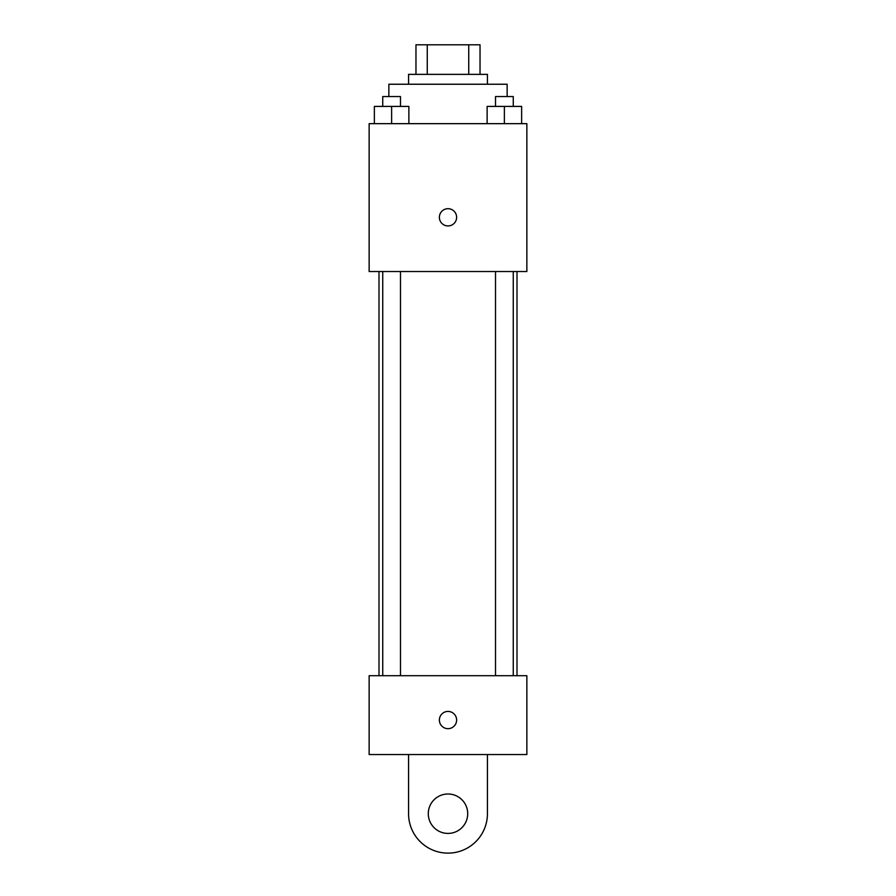 <?xml version="1.0" encoding="UTF-8"?>
<svg xmlns="http://www.w3.org/2000/svg" width="896" height="896" viewBox="0 0 896 896"><rect width="100%" height="100%" fill="white"/><g stroke="black" fill="none" stroke-linecap="round" stroke-linejoin="round"><path stroke-width="1.34" d="M427.258 74.368L427.258 44.8L415.968 44.8L415.968 74.368L415.968 44.8M427.258 44.8L480.032 44.8L480.032 74.368M468.742 74.368L468.742 44.8M408.565 84.235L408.565 74.368L487.435 74.368L487.435 84.235M507.147 96.555L507.147 84.235L388.853 84.235L388.853 96.555M369.141 123.659L526.859 123.659L526.859 271.522L369.141 271.522L369.141 123.659M448 225.938A8.624 8.624 0 0 1 440.53 213.002A8.624 8.624 0 0 1 455.47 213.002A8.624 8.624 0 0 1 448 225.938M369.141 675.696L526.859 675.696L526.859 754.555L369.141 754.555L369.141 675.696L526.859 675.696M487.133 123.659L487.133 106.411L521.64 106.411L521.64 123.659L521.64 106.411M504.381 123.659L504.381 106.411M513.262 106.411L513.262 96.555L495.51 96.555L495.51 106.411M374.36 123.659L374.36 106.411L408.867 106.411L408.867 123.659L408.867 106.411M391.619 123.659L391.619 106.411M400.49 106.411L400.49 96.555L382.738 96.555L382.738 106.411M439.376 720.048A8.624 8.624 0 0 1 452.312 712.578A8.624 8.624 0 0 1 452.312 727.518A8.624 8.624 0 0 1 439.376 720.048M487.435 754.555L487.435 813.702A39.435 39.435 0 0 1 448 853.126A39.435 39.435 0 0 1 408.565 813.702L408.565 754.555M448 833.414A19.712 19.712 0 0 1 430.931 803.846A19.712 19.712 0 0 1 465.069 803.846A19.712 19.712 0 0 1 448 833.414M517.003 675.696L517.003 271.522M378.997 675.696L378.997 271.522M495.51 271.522L495.51 675.696M513.262 271.522L513.262 675.696M400.49 675.696L400.49 271.522M382.738 675.696L382.738 271.522"/></g></svg>

